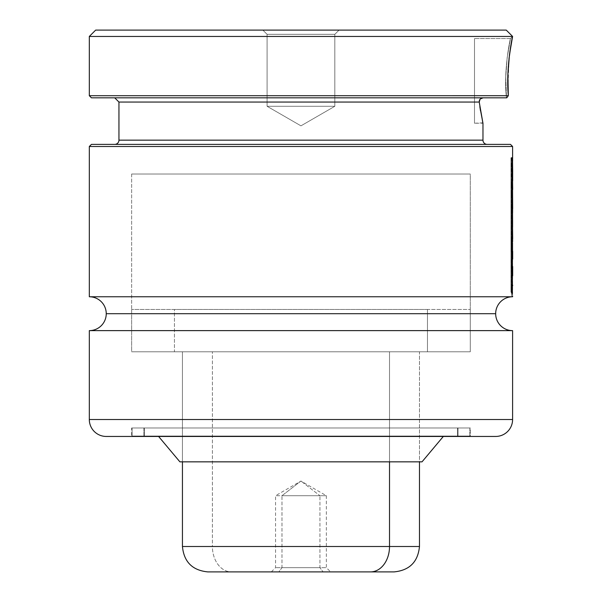 <?xml version="1.0" encoding="UTF-8"?>
<svg xmlns="http://www.w3.org/2000/svg" width="602" height="602" viewBox="0 0 602 602"><rect width="100%" height="100%" fill="white"/><g stroke="black" fill="none" stroke-linecap="round" stroke-linejoin="round"><path stroke-width="0.45" stroke-dasharray="3.01 2.26" d="M512.595 296.763L89.314 296.763L512.595 296.763M106.245 313.695L495.664 313.695M300.955 125.841L334.817 106.291L267.092 106.291L300.955 125.841L334.817 106.291L334.817 34.329L267.092 34.329L267.092 106.291L334.817 106.291L267.092 106.291L300.955 125.841L267.092 106.291L334.817 106.291L334.817 34.329L339.054 30.1L262.863 30.1L267.092 34.329L334.817 34.329L267.092 34.329L267.092 106.291L267.092 34.329L334.817 34.329L339.054 30.1L262.863 30.1L267.092 34.329L262.863 30.1L506.252 30.1L95.665 30.1L339.054 30.1L262.863 30.1L339.054 30.1L263.593 30.1L339.054 30.1L334.817 34.329L267.092 34.329L334.817 34.329L334.817 106.291L267.092 106.291L334.817 106.291L300.955 125.841L267.092 106.291L267.092 34.329L262.863 30.1L339.054 30.1L334.817 34.329L267.092 34.329L334.817 34.329L334.817 106.291L267.092 106.291L334.817 106.291L300.955 125.841M479.35 100.549L480.095 99.157L479.237 102.062L480.095 99.157L483.113 97.825L506.485 97.825L505.755 77.319L507.155 57.709L510.481 38.566L474.504 38.566L474.504 123.222L482.97 123.222L482.638 121.777M511.422 42.306L512.595 36.451L89.314 36.451L512.595 36.451L509.397 55.241L507.877 74.761L507.862 86.726M482.887 122.853L474.504 123.222L474.504 38.566L510.481 38.566L507.162 57.672L505.755 77.304L506.485 97.825L114.711 97.825L506.786 97.825L508.329 95.703L89.314 95.71L508.321 95.71L506.786 97.825L91.436 97.825L506.786 97.825L508.314 95.598M480.486 110.798L482.97 123.222M479.237 102.062L479.847 106.667L479.237 102.054L118.948 102.054L479.237 102.054M482.97 140.153L118.948 140.153L482.97 140.153M487.199 144.39L114.711 144.39L487.199 144.39M512.595 146.504L89.314 146.504L512.595 146.504M91.436 144.382L510.481 144.382L91.436 144.382M512.595 161.118L512.595 168.425L512.595 161.118M512.595 172.654L512.595 177.628L512.595 172.654M512.595 179.765L512.595 187.35L512.595 179.765M512.595 188.622L512.595 208.766L512.595 188.622M512.595 212.807L512.595 220.475L512.595 212.807M512.595 227.135L512.595 234.78L512.595 227.135M512.595 241.808L512.595 250.891L512.595 241.808M512.595 253.675L512.595 270.509L512.595 253.675M512.595 275.927L512.595 296.033L512.595 275.927M89.314 330.626L512.595 330.626M512.595 419.519L89.314 419.519L512.595 419.519M495.664 436.45L106.245 436.45M131.642 436.45L470.267 436.45L470.267 427.984L131.642 427.984L131.642 436.45L131.642 427.984L457.994 427.984L143.923 427.984L143.923 436.029A0.421 0.421 0 0 1 143.494 436.45L458.415 436.45A0.421 0.421 0 0 1 457.994 436.029L143.923 436.029L457.994 436.029L457.994 427.984L144.345 427.984L457.573 427.984L457.573 436.45L144.345 436.45L144.345 427.984L144.345 436.45L457.573 436.45L144.345 436.45L457.573 436.45L457.573 427.984L144.345 427.984L470.267 427.984L131.642 427.984L470.267 427.984L470.267 436.45L132.463 436.45A0.421 0.421 0 0 1 132.071 436.029L132.071 427.984L469.846 427.984L469.846 436.029L132.071 436.029L469.846 436.029A0.421 0.421 0 0 1 469.425 436.45L132.493 436.45L469.425 436.45A0.421 0.421 0 0 0 469.846 436.029L132.071 436.029A0.421 0.421 0 0 0 132.493 436.45L131.642 436.45M422.017 461.847L179.9 461.847L419.474 461.847L419.474 351.794L182.436 351.794L182.436 461.847L182.436 351.794L300.955 351.794L131.642 351.794L470.267 351.794L470.267 174.016L131.642 174.016L131.642 351.794L131.642 174.016L470.267 174.016L131.642 174.016L470.267 174.016L470.267 351.794L131.642 351.794L419.474 351.794L182.436 351.794L419.474 351.794L419.474 461.847L182.436 461.847L422.017 461.847M470.267 351.794L174.445 351.794L174.445 309.466L470.267 309.466L427.473 309.466L427.473 351.794L470.267 351.794L470.267 309.466M419.474 461.847L312.573 461.847L419.474 461.847L419.474 351.794L389.517 351.794L389.517 461.847L389.517 351.794L182.534 351.794L419.474 351.794M443.328 436.45L314.914 436.45L443.328 436.45M143.923 427.984L457.994 427.984L457.994 436.029L143.923 436.029L143.923 427.984M457.573 427.984L316.306 427.984L457.573 427.984M143.494 436.45A0.421 0.421 0 0 0 143.923 436.029L457.994 436.029A0.421 0.421 0 0 0 458.415 436.45L143.494 436.45M458.415 436.45L144.254 436.45L458.415 436.45M469.846 427.984L132.071 427.984L132.071 436.029L469.846 436.029L469.846 427.984L132.071 427.984L469.846 427.984M487.281 436.45L114.636 436.45M470.267 436.45L132.463 436.45L470.267 436.45M89.314 330.633L512.595 330.633M495.664 313.702L106.245 313.702M114.711 144.382L282.699 144.382L114.711 144.382M480.02 99.247L481.434 98.171L480.095 99.157M481.344 98.216L483.113 97.825L114.711 97.825L506.485 97.825C503.204 70.622 510.436 37.67 510.481 38.566C510.353 37.633 503.204 71.472 506.485 97.825L506.786 97.825M474.504 123.222L474.504 38.566L474.504 123.222M507.922 88.351L509.014 58.544M511.835 188.945L511.068 193.769L511.723 177.575L511.068 175.242L511.068 167.574L511.835 162.728L511.835 188.945L511.79 171.269L512.595 171.269L511.79 171.269L511.677 160.538L511.068 167.574L511.911 167.574L511.911 175.242L511.068 175.242L511.723 177.575L511.068 185.867L511.911 185.867L511.911 193.769L511.068 193.769L511.835 188.945M512.671 172.654L511.82 172.654L512.671 172.654M512.671 177.628L511.82 177.628L512.671 177.628M512.678 180.886L512.648 182.414L511.798 182.414L512.648 182.414L512.678 180.886M512.528 179.193L511.685 179.193L512.528 179.193M512.528 186.786L511.685 186.786L512.528 186.786M512.686 188.945L511.911 193.769L511.068 193.769L511.068 185.867L511.911 185.867L512.565 177.575L511.723 177.575L512.565 177.575L511.911 175.242L511.068 175.242L511.068 167.574L511.911 167.574L512.686 162.728L511.911 167.574L511.911 175.242L512.565 177.575L511.911 193.769L512.686 188.945M512.528 160.538L511.677 160.538L512.528 160.538M512.528 167.838L511.677 167.838L512.528 167.838M511.835 170.057L511.677 160.538L511.835 170.057M511.835 247.678L511.504 252.622L511.068 244.374L511.068 195.025L511.835 190.217L511.677 252.042L511.512 201.015L511.647 200.233L512.498 200.233L512.498 210.881L511.647 210.881L511.828 197.328L512.678 197.328L511.828 197.328L511.835 197.84L511.835 190.217L511.068 195.025L511.068 244.374L511.504 252.622L512.347 252.622L511.474 252.637L511.835 247.678M511.497 239.461L511.572 244.66L511.497 239.461L512.34 239.461L512.573 238.204L511.723 238.204L511.497 239.461L511.504 243.306L512.347 243.306L512.34 239.461L511.497 239.461M512.347 243.306L511.504 243.306L511.565 244.668L511.662 243.855L512.513 243.855L512.415 244.668L512.347 243.306L512.422 244.66L512.513 243.855L511.662 243.855L511.723 238.204L512.573 238.204L512.347 243.306M512.347 252.622L512.663 246.21L511.82 246.21L512.663 246.21L512.347 252.622L511.911 244.374L511.068 244.374L511.911 244.374L511.911 195.025L511.068 195.025L511.911 195.025L512.686 190.217L511.911 195.025L512.347 252.622L511.504 252.622M512.528 188.042L511.677 188.042L511.835 190.217L511.677 188.042L512.528 188.042M512.528 207.118L511.677 207.118L511.677 188.042L511.677 207.118L512.528 207.118M512.678 208.766L511.828 208.766L511.677 207.118L511.828 197.328L511.828 208.766L512.678 208.766L512.663 198.585L511.82 198.585L512.663 198.585L512.663 208.766M512.686 197.84L512.663 198.585L512.686 197.84M512.595 209.157L511.82 209.157L512.595 209.157M512.595 210.068L512.498 210.881L511.647 210.881L511.647 200.233L512.498 200.233L512.355 201.015L511.512 201.015L512.355 201.015L512.355 217.585L511.512 217.585L512.355 217.585L512.686 214.41L512.355 217.585L512.355 201.015L512.595 210.068M512.528 212.22L511.677 212.22L512.528 212.22M512.528 219.888L511.677 219.888L512.528 219.888M512.595 223.688L512.355 225.246L511.512 225.246L512.355 225.246L512.355 231.868L511.512 231.868L512.355 231.868L512.595 223.688M512.528 226.555L511.677 226.555L512.528 226.555M512.528 234.201L511.677 234.201L512.528 234.201M512.595 236.631L511.835 236.631L512.595 236.631M512.595 238.279L511.835 238.279L512.595 238.279M512.528 242.915L511.677 242.915L512.528 242.915M512.528 252.042L511.677 252.042L512.528 252.042M511.738 277.921L512.58 277.921C512.189 279.516 511.956 276.22 511.866 268.033L511.023 268.033L511.866 268.033L512.55 252.629L511.708 252.629L511.023 268.033C511.128 276.198 511.369 279.494 511.738 277.921L512.58 277.921L512.671 276.86L512.58 277.921L511.738 277.921L511.82 261.494L512.671 261.494L511.82 261.494L511.835 259.078L511.467 267.25C511.497 270.494 511.61 271.261 511.79 269.553L511.738 277.921L511.264 276.657L511.023 268.033L511.835 251.297L511.467 267.25C511.497 270.494 511.61 271.261 511.79 269.553L512.633 269.553L512.49 270.433L511.64 270.433L511.79 259.552L512.641 259.552L512.686 259.078M512.686 251.297L512.55 252.629L512.686 251.297M512.641 259.552L512.31 267.25C512.355 270.494 512.468 271.261 512.633 269.553C512.468 271.261 512.355 270.494 512.31 267.25L511.467 267.25L512.31 267.25L512.641 259.552L511.79 259.552M511.835 251.297L511.835 275.769L511.662 259.244L512.513 259.244L511.662 259.244L511.708 252.629L512.55 252.629L511.866 268.033L512.106 276.657L512.58 277.921M512.678 266.475L512.686 267.416M512.633 269.553L511.79 269.553M511.835 267.416L511.835 275.769M511.835 285.16L511.06 290.066L511.06 282.391L511.835 277.53L511.835 285.16L511.828 284.656L512.678 284.656L511.828 284.656L511.835 285.16L511.835 277.53L511.06 282.391L511.903 282.391L512.686 277.53L511.903 282.391L511.903 290.066L511.06 290.066L511.835 285.16M512.528 275.34L511.677 275.34L511.835 277.53L511.677 275.34L512.528 275.34M512.528 294.393L511.677 294.393L511.677 275.34L511.677 294.393L512.528 294.393M512.678 296.033L511.828 296.033L511.677 294.393L511.828 284.656L511.828 296.033L512.678 296.033M512.686 285.16L511.903 290.066L511.06 290.066L511.06 282.391L511.903 282.391L511.903 290.066L512.686 285.16M511.813 157.701L510.97 157.701L511.534 159.357L512.385 159.357L511.534 159.357L510.97 157.701L511.813 157.701M511.813 291.722L510.97 291.722L510.97 157.701L510.97 291.722L511.813 291.722M512.385 293.407L511.534 293.407L510.97 291.722L511.534 293.407L511.534 159.357L511.534 293.407L512.385 293.407M300.955 481.043L281.984 495.709L275.558 495.709L319.933 495.709L300.955 481.043L319.933 495.709L275.558 495.709L300.955 481.043L281.984 495.709L281.984 567.663L275.558 567.663L319.933 567.663L319.933 495.709L319.933 567.663L275.558 567.663L281.984 567.663L278.816 571.9L271.329 571.9L323.101 571.9L319.933 567.663L323.101 571.9L271.382 571.9L330.588 571.9L278.816 571.9L281.984 567.663L326.352 567.663L281.984 567.663L281.984 495.709L326.352 495.709L319.933 495.709L326.352 495.709L300.955 481.043M370.539 571.9L231.379 571.9A25.397 18.978 90 0 1 212.401 546.503L389.517 546.503M419.474 546.503L212.401 546.503L212.401 351.794L419.383 351.794L182.436 351.794L212.401 351.794L212.401 546.503L182.436 546.503L212.401 546.503A25.397 18.978 -90 0 0 231.379 571.9L207.833 571.9M427.473 309.466L131.642 309.466L174.445 309.466L174.445 351.794L131.642 351.794L427.473 351.794L427.473 309.466M174.445 351.794L470.139 351.794L174.445 351.794M393.919 571.9L207.999 571.9M319.933 495.709L281.984 495.709M512.595 36.451L510.481 38.566M511.565 244.668L512.415 244.668M512.678 259.026L511.835 259.026M512.678 251.26L511.835 251.26M271.329 571.9L275.558 567.663L275.558 495.709M131.642 309.466L131.642 351.794M182.436 351.794L182.436 461.847M326.352 495.709L326.352 567.663L330.588 571.9"/><path stroke-width="0.9" d="M89.314 296.763A16.931 16.931 0 0 1 106.245 313.695A16.931 16.931 0 0 0 89.314 296.763L512.595 296.763A16.931 16.931 0 0 0 495.664 313.695A16.931 16.931 0 0 1 512.595 296.763L512.595 296.033L512.595 296.763L89.314 296.763L89.314 146.504L91.436 144.382L89.314 146.504L89.314 296.763M495.664 313.695A16.931 16.931 0 0 0 512.595 330.626A16.931 16.931 0 0 1 495.664 313.695L106.245 313.695A16.931 16.931 0 0 1 89.314 330.626A16.931 16.931 0 0 0 106.245 313.695M481.412 98.179L483.113 97.825L480.276 98.961M480.08 99.172L479.237 102.054L118.948 102.054L118.948 140.153L118.948 102.054L114.711 97.825M479.342 100.564L479.237 102.054L118.948 102.054M479.839 106.644L482.887 122.853L479.237 102.062M89.314 36.451L95.665 30.1L89.314 36.451L89.314 95.71L89.314 36.451L512.595 36.451L89.314 36.451M506.252 30.1L512.595 36.451L506.252 30.1L95.665 30.1L506.252 30.1M507.862 86.726L508.314 95.598M482.97 123.222L482.97 140.153A4.229 4.229 0 0 0 487.199 144.382A4.229 4.229 0 0 1 482.97 140.153L482.97 123.222M114.711 144.382A4.229 4.229 0 0 0 118.948 140.153L482.97 140.153L118.948 140.153A4.229 4.229 0 0 1 114.711 144.382M510.481 144.382L512.595 146.504L512.595 161.118L512.595 146.504L89.314 146.504L512.595 146.504L510.481 144.382L91.436 144.382L510.481 144.382M512.595 168.425L512.595 172.654L512.595 168.425M512.595 177.628L512.595 179.765L512.595 177.628M512.595 187.35L512.595 188.622L512.595 187.35M512.595 208.766L512.595 212.807L512.595 208.766M512.595 220.475L512.595 227.135L512.595 220.475M512.595 234.78L512.595 241.808L512.595 234.78M512.595 250.891L512.595 253.675L512.595 250.891M512.595 270.509L512.595 275.927L512.595 270.509M512.595 330.633L89.314 330.633M106.245 313.702L495.664 313.702M512.595 330.626L512.595 419.519A16.931 16.931 0 0 1 495.664 436.45A16.931 16.931 0 0 0 512.595 419.519L89.314 419.519L89.314 330.626L89.314 419.519A16.931 16.931 0 0 0 106.245 436.45A16.931 16.931 0 0 1 89.314 419.519L512.595 419.519L512.595 330.626L89.314 330.626M443.328 436.45L422.017 461.847L443.328 436.45M179.9 461.847L158.589 436.45L179.9 461.847L422.017 461.847L179.9 461.847M114.636 436.45L487.281 436.45M106.245 436.45L495.664 436.45M482.638 121.777L479.237 102.054M479.711 99.699L480.02 99.247M506.485 97.825L91.436 97.825L506.786 97.825L508.329 95.703L89.314 95.71L508.321 95.71L507.877 74.746L509.405 55.196L512.595 36.451C512.58 35.322 505.657 68.154 508.321 95.71L507.922 88.351M479.847 106.659L480.486 110.798M509.014 58.544L511.422 42.306M512.686 188.945L512.528 179.193L512.671 189.585M512.671 172.654L512.678 180.886L512.671 172.654M512.528 160.538L512.686 172.149L512.528 160.538M512.528 242.915L512.528 252.042L512.528 242.915M512.528 226.555L512.686 238.738L512.528 226.555M512.528 212.22L512.595 223.688L512.528 212.22M512.678 208.766L512.528 188.042L512.678 208.766M512.686 275.769L512.678 266.475M512.686 285.16L512.678 285.657M512.385 159.357L511.813 157.701L511.813 291.722L512.385 293.407L512.385 159.357L512.385 293.407L511.813 291.722L511.813 157.701L512.385 159.357M231.379 571.9L394.077 571.9C409.503 570.387 417.969 561.922 419.474 546.503L389.517 546.503A25.397 18.978 90 0 1 370.539 571.9A25.397 18.978 -90 0 0 389.517 546.503L419.474 546.503L419.474 461.847M389.517 461.847L389.517 546.503L389.517 461.847M182.436 461.847L182.436 546.503L389.517 546.503L212.401 546.503M207.999 571.9L393.919 571.9M89.314 95.71L91.436 97.825M512.686 259.078L512.686 251.297M182.436 546.503C183.949 561.922 192.414 570.387 207.833 571.9"/></g></svg>
